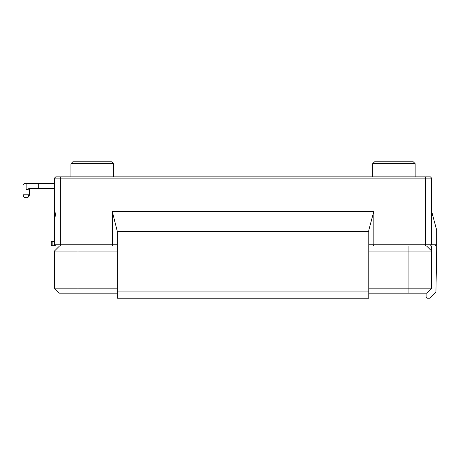 <?xml version="1.0" encoding="UTF-8"?>
<svg xmlns="http://www.w3.org/2000/svg" width="460" height="460" viewBox="0 0 460 460"><rect width="100%" height="100%" fill="white"/><g stroke="black" fill="none" stroke-linecap="round" stroke-linejoin="round"><path stroke-width="0.69" d="M368.788 246.031L434.913 246.031L436.69 244.772L431.658 244.772L431.658 178.129L430.399 176.876L55.694 176.876L54.435 178.129L54.435 208.311L55.453 214.596L54.435 214.596L54.435 241.316L51.29 241.316L51.29 245.72L55.378 245.72M55.453 214.596L54.435 220.886L54.435 244.772L55.694 246.031L112.798 246.031L112.274 244.772L60.72 244.772L60.72 178.129L54.435 178.129L54.435 183.477L24.259 183.477L23 184.736L23 194.793L23.937 197.03L25.892 197.927L27.037 197.806L28.37 197.012L29.285 194.793C29.457 198.846 22.828 198.846 23 194.793L23.587 196.621M112.798 246.031L117.306 246.031M60.72 246.031L60.72 244.772L54.435 244.772L54.435 245.72M117.306 244.772L112.274 244.772L112.274 211.45L373.819 211.45L368.788 230.224L368.788 291.927L117.306 291.927L117.306 298.212L368.788 298.212L368.788 291.927M430.399 246.031L431.658 244.772L373.819 244.772L373.819 211.45M60.72 176.876L60.72 178.129L431.658 178.129M368.788 231.386L117.306 231.386L112.274 211.45M373.296 246.031L373.819 244.772L368.788 244.772M436.69 244.772L436.69 230.224L431.658 211.45M117.306 291.927L117.306 231.386M436.69 230.224L437 231.386L435.942 291.927L429.548 298.212L427.346 298.212L426.092 296.959L426.092 293.187M431.658 246.031L431.629 251.028M426.627 246.031L431.658 251.062L408.083 251.062L408.083 288.155L368.788 288.155M59.466 246.031L54.435 251.062L117.306 251.062M368.788 251.062L408.083 251.062L408.083 246.031M54.435 251.062L54.435 288.155L59.466 293.187L117.306 293.187M117.306 288.155L54.435 288.155M368.788 293.187L426.627 293.187L431.658 288.155L408.083 288.155L408.083 293.187M431.658 288.155L431.658 251.062M30.544 188.508L29.285 189.761L26.145 189.761L26.145 183.477M38.721 183.477L38.721 188.508L29.221 188.508L26.145 189.761M38.721 188.508L54.435 188.508M24.593 197.53L27.037 197.806M28.238 197.139L28.733 196.575M29.193 195.563L29.285 194.798M29.239 195.339L29.285 194.793L23 194.793M29.285 194.793L29.285 189.761M54.435 183.477L54.435 214.596M72.824 161.788L111.492 161.788L72.824 161.788L70.938 163.674L113.378 163.674L70.938 163.674L70.938 176.876M415.156 163.674L413.27 161.788L374.607 161.788L372.715 163.674L415.156 163.674L415.156 176.876M425.373 176.876L425.373 246.031M78.01 246.031L78.01 293.187M27.956 196.61L28.957 194.793M52.865 245.72L52.865 241.316M24.018 197.104L26.76 197.875M111.492 161.788L113.378 163.674L113.378 176.876M372.715 163.674L372.715 176.876"/></g></svg>
